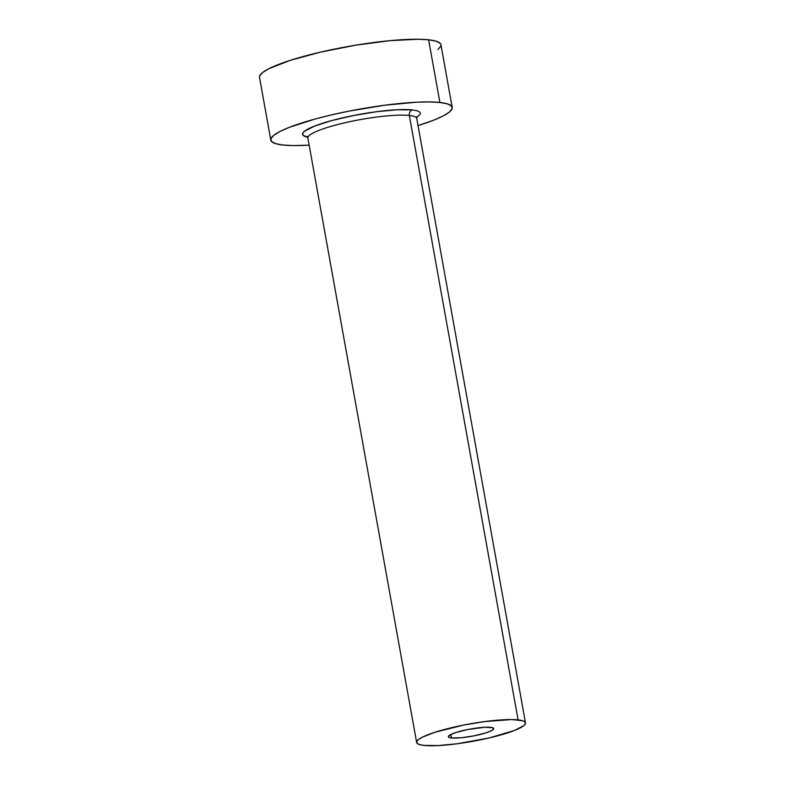 <?xml version="1.0" encoding="UTF-8"?>
<svg xmlns="http://www.w3.org/2000/svg" width="785" height="785" viewBox="0 0 785 785"><rect width="100%" height="100%" fill="white"/><g stroke="black" fill="none" stroke-linecap="round" stroke-linejoin="round"><path stroke-width="1.18" d="M490.654 727.342A23.04 3.68 -10.2 0 1 493.736 728.578A23.04 3.68 -10.2 0 1 477.29 735.162A23.04 3.68 -10.2 0 1 451.463 737.979L450.835 734.505L451.463 737.979L449.609 737.635L448.412 736.399L450.668 734.583L456.026 732.483L467.997 729.481L484.796 727.273L492.509 727.675L493.706 728.922L491.449 730.727L486.092 732.827L474.12 735.83L461.119 737.763L451.463 737.979A23.04 3.68 -10.2 0 1 448.382 736.732A23.04 3.68 -10.2 0 1 464.828 730.148A23.04 3.68 -10.2 0 1 490.654 727.342M416.089 117.407L417.021 116.612L416.737 118.437A55.303 8.841 169.8 0 0 409.348 115.464L518.1 719.894A55.303 8.841 -10.2 0 1 525.489 722.867A55.303 8.841 -10.2 0 1 486.023 738.665A55.303 8.841 -10.2 0 1 424.028 745.416A55.303 8.841 -10.2 0 1 416.639 742.453A55.303 8.841 -10.2 0 1 456.105 726.645A55.303 8.841 -10.2 0 1 518.1 719.894L409.348 115.464A4.612 3.994 96.1 0 1 412.459 109.929L417.277 110.813L419.946 112.206L420.377 114.031L416.707 117.505M412.459 109.929A59.905 9.577 -10.2 0 0 334.646 119.801A59.905 9.577 -10.2 0 0 307.573 137.139L303.049 135.305L302.627 133.479L304.462 131.272L314.549 126.091L331.79 120.556L353.554 115.513L376.525 111.715L397.21 109.753L412.459 109.929A4.612 3.994 -83.9 0 0 409.348 115.464A55.303 8.841 169.8 0 0 347.343 122.215A55.303 8.841 169.8 0 0 307.877 138.023L416.639 742.453M452.209 107.437L440.935 44.755A92.169 14.738 169.8 0 0 428.62 39.8A92.169 14.738 169.8 0 0 325.294 51.054A92.169 14.738 169.8 0 0 259.511 77.391L270.796 140.073A92.169 14.738 -10.2 0 1 336.569 113.737A92.169 14.738 -10.2 0 1 439.894 102.482L428.62 39.8L439.894 102.482A92.169 14.738 -10.2 0 1 452.209 107.437A92.169 14.738 -10.2 0 1 418.012 125.561L433.732 120.164L443.064 116.023L449.255 112.196L452.082 108.801L451.424 105.985L447.303 103.855L439.894 102.482L429.474 101.932L416.433 102.217L384.611 105.229L349.266 111.068L331.957 114.777L315.786 118.829L289.272 127.347L279.941 131.478L273.749 135.314L270.923 138.71L271.581 141.526L275.692 143.655L283.11 145.029A92.169 14.738 -10.2 0 1 270.796 140.073M309.162 145.146A92.169 14.738 -10.2 0 1 283.11 145.029L293.531 145.578L309.162 145.146M440.944 44.823L440.14 43.303L436.028 41.173L428.62 39.8L418.189 39.25L390.008 40.653L355.772 45.167L320.682 52.095L290.097 60.396L268.656 68.805L262.465 72.632L259.649 76.027M437.981 49.514L440.807 46.119M424.028 745.416L438.099 745.573L457.194 743.768L488.79 738.037L514.401 730.501L523.713 725.723L525.41 723.682L525.008 721.994L522.545 720.718L511.84 719.56L484.924 721.543L463.719 725.046L434.978 732.248L422.124 737.292L418.405 739.598L416.717 741.629L417.11 743.316L419.573 744.602L424.028 745.416M409.348 115.464A55.303 8.841 169.8 0 0 351.023 121.43A55.303 8.841 169.8 0 0 308.191 136.727M416.737 118.437L525.489 722.867M307.877 138.023L306.974 136.404L308.122 136.835"/></g></svg>
